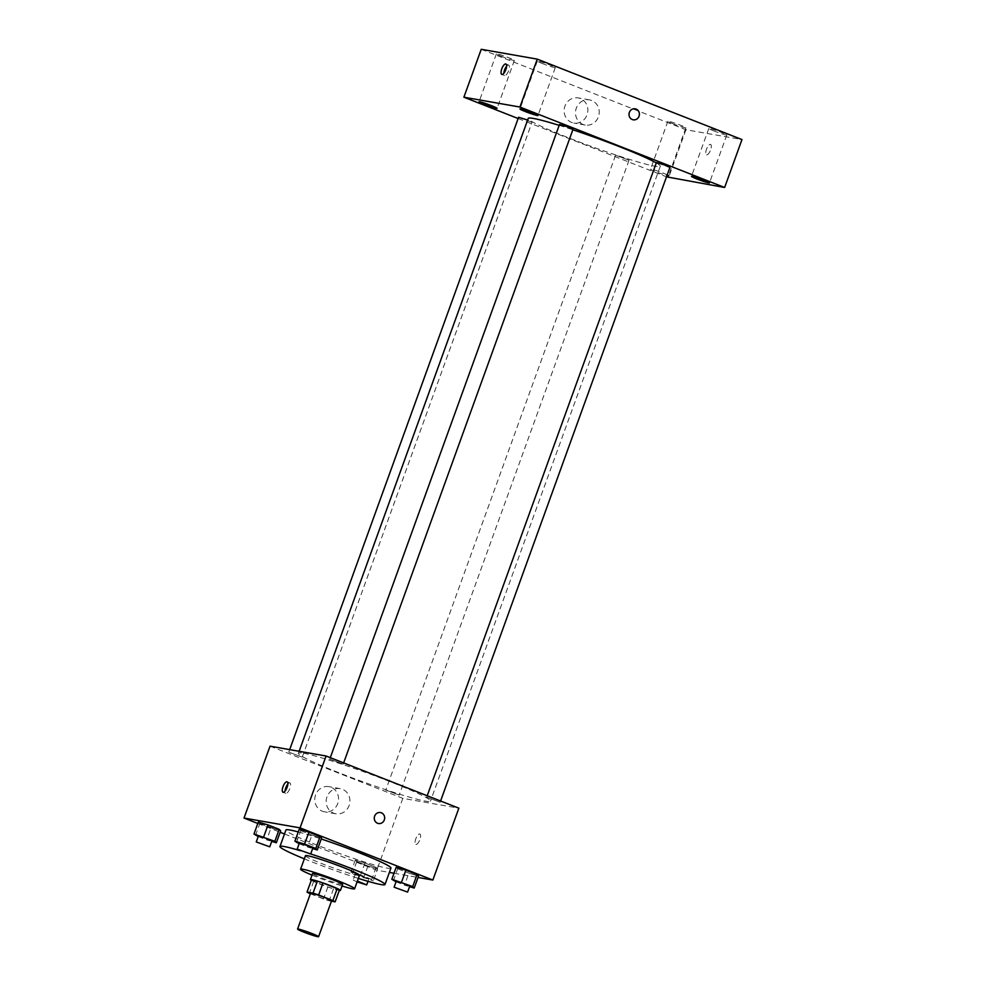 <?xml version="1.0" encoding="UTF-8"?>
<svg xmlns="http://www.w3.org/2000/svg" width="986" height="986" viewBox="0 0 986 986"><rect width="100%" height="100%" fill="white"/><g stroke="black" fill="none" stroke-linecap="round" stroke-linejoin="round"><path stroke-width="0.74" stroke-dasharray="4.93 3.7" d="M331.592 900.76A11.179 0.776 19.9 0 1 320.832 897.691A11.179 0.776 19.9 0 1 310.59 893.156M310.368 893.76L323.519 898.936A15.172 1.048 19.9 0 0 329.164 900.785L331.444 901.192M311.366 880.116A15.172 1.048 19.9 0 0 313.659 881.373L327.857 886.956A15.172 1.048 19.9 0 0 333.502 888.805L339.492 889.853M311.305 880.288A15.961 1.097 -160.1 0 0 325.047 886.02A15.961 1.097 -160.1 0 0 339.283 890.42M342.598 884.43A15.961 1.097 19.9 0 1 327.216 880.03A15.961 1.097 19.9 0 1 312.587 873.559M327.857 886.956L323.519 898.936M313.659 881.373L309.321 893.353M333.502 888.805L329.164 900.785M312.032 875.112A28.73 1.984 -160.1 0 0 342.043 885.983M305.463 855.737A28.73 1.984 -160.1 0 0 331.801 867.384A28.73 1.984 -160.1 0 0 359.483 875.297M310.689 853.95A55.857 3.845 -160.1 0 0 300.286 850.696M304.329 858.843A55.857 3.845 -160.1 0 0 358.362 878.403M390.949 868.062A55.857 3.845 19.9 0 1 337.126 852.668A55.857 3.845 19.9 0 1 285.915 830.039M298.253 831.95A55.857 3.845 19.9 0 1 321.251 838.987M393.34 880.745L397.678 868.765L396.175 867.286L397.678 868.765L408.857 873.165L418.532 876.073L408.857 873.165L404.519 885.145L409.572 886.66M377.626 868.9L376.122 867.421L364.943 863.021L355.268 860.112L356.772 861.591L367.951 865.991L377.626 868.9L376.122 867.421L364.943 863.021L355.268 860.112L356.772 861.591L367.951 865.991L377.626 868.9L373.287 880.88L371.784 879.401L360.605 875.001L350.93 872.092L352.433 873.571L373.287 880.88M284.498 833.959L376.8 870.219L389.371 872.425M394.018 873.239L418.039 877.454M257.814 823.47L280.172 832.258M296.416 842.66L300.755 830.68L299.251 829.201L300.755 830.68L311.933 835.08L321.609 837.989L311.933 835.08L307.595 847.048L312.636 848.576M255.497 835.487L259.836 823.507L258.332 822.028L259.836 823.507L280.69 830.816L271.014 827.895L266.676 839.875L271.729 841.391M303.589 753.267A70.228 4.844 19.9 0 1 378.365 777.153A70.228 4.844 19.9 0 1 430.488 801.088A70.228 4.844 19.9 0 1 362.799 781.738A70.228 4.844 19.9 0 1 298.413 753.279A70.228 4.844 19.9 0 1 303.589 753.267M270.041 746.18L402.818 798.352L458.86 808.187M386.241 790.193L399.207 795.086L386.241 790.193M427.16 797.366L440.126 802.259L427.16 797.366M330.224 759.282L343.19 764.175L330.224 759.282M301.753 756.989L288.787 752.108L301.753 756.989M402.818 798.352L376.8 870.219M315.606 794.864A12.769 11.857 99.9 0 0 324.468 811.798A12.769 11.857 99.9 0 0 338.346 801.261A12.769 11.857 99.9 0 0 328.88 786.643A12.769 11.857 99.9 0 0 315.606 794.864M415.932 844.447A5.583 2.034 -68.5 0 0 419.802 839.752A5.583 2.034 -68.5 0 0 419.876 834.008A5.583 2.034 -68.5 0 0 415.932 838.457A5.583 2.034 -68.5 0 0 415.796 844.398A5.583 2.034 -68.5 0 0 415.932 844.447A5.583 2.034 -68.5 0 0 419.802 839.752A5.583 2.034 -68.5 0 0 419.876 834.008A5.583 2.034 -68.5 0 0 415.932 838.457A5.583 2.034 -68.5 0 0 415.784 844.398A5.583 2.034 -68.5 0 0 415.932 844.447M287.838 784.055A5.583 2.034 111.5 0 1 289.736 782.884A5.583 2.034 111.5 0 1 289.884 782.921A5.583 2.034 111.5 0 1 289.736 788.874A5.583 2.034 111.5 0 1 285.804 793.323A5.583 2.034 111.5 0 1 285.065 791.105M326.982 796.861A12.769 11.857 99.9 0 0 335.844 813.795A12.769 11.857 99.9 0 0 349.722 803.257A12.769 11.857 99.9 0 0 340.256 788.64A12.769 11.857 99.9 0 0 326.982 796.861M378.501 823.532L378.501 823.532A5.583 5.189 -80.1 0 1 374.631 816.125A5.583 5.189 -80.1 0 1 380.436 812.526L380.436 812.526M559.173 125.358A70.228 4.844 19.9 0 1 572.841 129.77M656.294 162.912A70.228 4.844 19.9 0 1 660.3 166.252A70.228 4.844 19.9 0 1 592.611 146.902A70.228 4.844 19.9 0 1 528.225 118.443M518.587 117.272L531.553 122.153L527.646 120.046M669.925 167.423L656.429 162.542M573.002 129.339L559.506 124.446M616.053 155.357L629.019 160.25L616.053 155.357M518.131 118.53L666.524 176.839M667.239 174.855A9.577 0.666 -160.1 0 0 658.882 171.515A9.577 0.666 -160.1 0 0 651.253 169.198A9.577 0.666 -160.1 0 0 650.55 169.198A9.577 0.666 -160.1 0 0 656.787 172.131A9.577 0.666 -160.1 0 0 666.992 175.533M481.23 49.3L685.936 129.733L741.977 139.568M685.936 129.733L668.582 177.653M706.642 154.864A5.583 2.034 -68.5 0 0 710.512 150.18A5.583 2.034 -68.5 0 0 710.573 144.424A5.583 2.034 -68.5 0 0 706.642 148.886A5.583 2.034 -68.5 0 0 706.494 154.827A5.583 2.034 -68.5 0 0 706.642 154.864A5.583 2.034 -68.5 0 0 710.499 150.18A5.583 2.034 -68.5 0 0 710.573 144.424A5.583 2.034 -68.5 0 0 706.629 148.874A5.583 2.034 -68.5 0 0 706.481 154.827A5.583 2.034 -68.5 0 0 706.629 154.864M580.323 98.501A12.769 11.857 99.9 0 0 578.203 97.897A12.769 11.857 99.9 0 0 564.312 108.435A12.769 11.857 99.9 0 0 573.79 123.053A12.769 11.857 99.9 0 0 587.409 113.698A12.769 11.857 99.9 0 0 580.323 98.501M673.401 123.928A9.577 0.666 19.9 0 1 667.892 121.278A9.577 0.666 19.9 0 1 668.594 121.278A9.577 0.666 19.9 0 1 678.799 124.544A9.577 0.666 19.9 0 1 685.899 127.798A9.577 0.666 19.9 0 1 673.401 123.928M501.886 56.535A9.577 0.666 19.9 0 1 496.389 53.885A9.577 0.666 19.9 0 1 497.092 53.885A9.577 0.666 19.9 0 1 507.285 57.151A9.577 0.666 19.9 0 1 514.396 60.405A9.577 0.666 19.9 0 1 501.886 56.535M542.805 63.708A9.577 0.666 19.9 0 1 537.308 61.07A9.577 0.666 19.9 0 1 538.011 61.07A9.577 0.666 19.9 0 1 548.204 64.324A9.577 0.666 19.9 0 1 555.315 67.59A9.577 0.666 19.9 0 1 542.805 63.708M714.308 131.101A9.577 0.666 19.9 0 1 708.811 128.463A9.577 0.666 19.9 0 1 709.513 128.463A9.577 0.666 19.9 0 1 719.706 131.717A9.577 0.666 19.9 0 1 726.818 134.983A9.577 0.666 19.9 0 1 714.308 131.101M591.699 100.498A12.769 11.857 99.9 0 0 589.579 99.894A12.769 11.857 99.9 0 0 575.688 110.432A12.769 11.857 99.9 0 0 585.166 125.049A12.769 11.857 99.9 0 0 598.785 115.682A12.769 11.857 99.9 0 0 591.699 100.498M633.246 119.824L633.246 119.824A5.583 5.189 -80.1 0 1 629.093 113.427A5.583 5.189 -80.1 0 1 635.169 108.817L635.169 108.817M506.607 66.21A5.583 2.034 111.5 0 1 508.517 65.039A5.583 2.034 111.5 0 1 508.665 65.088A5.583 2.034 111.5 0 1 508.517 71.029A5.583 2.034 111.5 0 1 504.573 75.478A5.583 2.034 111.5 0 1 503.846 73.26M258.209 836.547L266.676 839.875M271.926 840.836L258.431 835.955M259.836 823.507L271.014 827.895M355.884 874.04L368.85 878.933L355.884 874.04M376.122 867.421L371.784 879.401M364.943 863.021L360.605 875.001M355.268 860.112L350.93 872.092M356.772 861.591L352.433 873.571M367.951 865.991L363.612 877.959M357.092 881.928L353.185 880.03L357.4 881.077M299.128 843.72L307.595 847.048M312.845 848.022L299.35 843.129M300.755 830.68L311.933 835.08M396.064 881.817L404.519 885.145M409.769 886.106L396.273 881.213M397.678 868.765L408.857 873.165M289.884 782.921L287.099 781.824M285.804 793.323L283.007 792.226M340.256 788.64L328.88 786.643M335.844 813.795L324.468 811.798M299.14 751.283L298.413 753.279M660.3 166.252L430.488 801.088M302.283 756.989L532.083 122.153M288.787 752.108L289.674 749.619M427.209 795.751L426.63 797.378M440.582 801.002L440.126 802.259M330.285 757.655L329.694 759.282M343.646 762.917L343.19 764.175M615.523 155.357L385.711 790.193M629.019 160.25L399.207 795.086M708.811 128.463L691.469 176.371M726.818 134.983L709.476 182.891M537.308 61.07L519.955 108.978M555.315 67.59L537.974 115.498M496.389 53.885L479.048 101.804M514.396 60.405L497.055 108.324M667.892 121.278L650.55 169.198M685.899 127.798L668.557 175.718M589.579 99.894L578.203 97.897M585.166 125.049L573.79 123.053M508.665 65.088L505.88 63.991M504.573 75.478L501.788 74.394M355.354 874.04L353.185 880.03M368.85 878.933L367.988 881.324"/><path stroke-width="1.48" d="M298.401 929.095A11.179 0.776 19.9 0 1 310.294 932.892A11.179 0.776 19.9 0 1 318.589 936.7A11.179 0.776 19.9 0 1 307.817 933.619A11.179 0.776 19.9 0 1 297.575 929.095A11.179 0.776 19.9 0 1 298.401 929.095M297.575 929.095L310.59 893.156A11.179 0.776 19.9 0 1 311.416 893.156A11.179 0.776 19.9 0 1 323.309 896.964A11.179 0.776 19.9 0 1 331.592 900.76L318.589 936.7M307.028 892.083L311.366 880.116L317.356 881.164L313.018 893.143L307.028 892.083A15.172 1.048 19.9 0 0 309.321 893.353L310.368 893.76M331.444 901.192L335.154 901.833A15.172 1.048 19.9 0 0 332.861 900.575L318.663 894.992A15.172 1.048 19.9 0 0 313.018 893.143M332.861 900.575L337.2 888.596L323.001 883.012L318.663 894.992M317.356 881.164A15.172 1.048 19.9 0 1 323.001 883.012M337.2 888.596A15.172 1.048 19.9 0 1 339.492 889.853L335.154 901.833M339.283 890.42A15.961 1.097 -160.1 0 0 340.441 890.42A15.961 1.097 -160.1 0 0 331.271 886.007A15.961 1.097 -160.1 0 0 310.417 879.549A15.961 1.097 -160.1 0 0 311.305 880.288M310.417 879.549L312.587 873.559A15.961 1.097 19.9 0 1 313.77 873.559A15.961 1.097 19.9 0 1 333.428 880.017A15.961 1.097 19.9 0 1 342.598 884.43L340.441 890.42M342.043 885.983A28.73 1.984 -160.1 0 0 354.615 888.78A28.73 1.984 -160.1 0 0 338.099 880.843A28.73 1.984 -160.1 0 0 300.582 869.221A28.73 1.984 -160.1 0 0 312.032 875.112M354.615 888.78L359.483 875.297A28.73 1.984 -160.1 0 0 342.98 867.36A28.73 1.984 -160.1 0 0 305.463 855.737L300.582 869.221M358.362 878.403A55.857 3.845 -160.1 0 0 384.996 884.528A55.857 3.845 -160.1 0 0 352.902 869.11A55.857 3.845 -160.1 0 0 310.689 853.95M300.286 850.696A55.857 3.845 -160.1 0 0 279.962 846.506A55.857 3.845 -160.1 0 0 304.329 858.843M321.251 838.987A55.857 3.845 19.9 0 1 358.867 852.631A55.857 3.845 19.9 0 1 390.949 868.062L384.996 884.528M279.962 846.506L285.915 830.039A55.857 3.845 19.9 0 1 290.032 830.027A55.857 3.845 19.9 0 1 298.253 831.95M409.572 886.66L414.206 888.053L418.532 876.073L417.029 874.594L405.85 870.207L396.175 867.286L391.836 879.265L396.064 881.817M389.371 872.425L394.018 873.239M418.039 877.454L432.854 880.054L300.064 827.883L244.023 818.047L257.814 823.47M280.172 832.258L284.498 833.959M312.636 848.576L317.27 849.969L321.609 837.989L320.105 836.51L308.926 832.11L299.251 829.201L294.913 841.181L299.128 843.72M271.729 841.391L276.351 842.783L280.69 830.816L279.186 829.337L268.007 824.937L258.332 822.028L253.994 834.008L258.209 836.547M432.854 880.054L458.86 808.187L326.083 756.015L300.064 827.883M374.631 816.125A5.583 5.189 -80.1 0 1 384.577 818.935A5.583 5.189 -80.1 0 1 378.501 823.532A5.583 5.189 -80.1 0 1 374.631 816.125M326.083 756.015L270.041 746.18L244.023 818.047M286.951 781.787A5.583 2.034 111.5 0 1 287.099 781.824A5.583 2.034 111.5 0 1 286.951 787.777A5.583 2.034 111.5 0 1 283.007 792.226A5.583 2.034 111.5 0 1 283.081 786.471A5.583 2.034 111.5 0 1 286.951 781.787M285.065 791.105A5.583 2.034 111.5 0 1 287.838 784.055M380.436 812.526A5.583 5.189 -80.1 0 1 384.577 818.922A5.583 5.189 -80.1 0 1 378.501 823.532M299.14 751.283L528.225 118.443A70.228 4.844 19.9 0 1 533.401 118.431A70.228 4.844 19.9 0 1 559.173 125.358M572.841 129.77A70.228 4.844 19.9 0 1 656.294 162.912M527.646 120.046L518.587 117.272L289.674 749.619M427.209 795.751L656.429 162.542L664.601 164.982L669.925 167.423L440.582 801.002M330.285 757.655L559.506 124.446L567.677 126.886L573.002 129.339L343.646 762.917M666.524 176.839L724.636 187.476L519.93 107.043L463.888 97.207L518.131 118.53M692.172 176.371A9.577 0.666 -160.1 0 0 691.469 176.371A9.577 0.666 -160.1 0 0 700.245 180.253A9.577 0.666 -160.1 0 0 709.476 182.891A9.577 0.666 -160.1 0 0 702.365 179.625A9.577 0.666 -160.1 0 0 692.172 176.371M520.67 108.978A9.577 0.666 -160.1 0 0 519.955 108.978A9.577 0.666 -160.1 0 0 528.742 112.86A9.577 0.666 -160.1 0 0 537.974 115.498A9.577 0.666 -160.1 0 0 530.862 112.231A9.577 0.666 -160.1 0 0 520.67 108.978M479.751 101.804A9.577 0.666 -160.1 0 0 479.048 101.804A9.577 0.666 -160.1 0 0 487.823 105.687A9.577 0.666 -160.1 0 0 497.055 108.324A9.577 0.666 -160.1 0 0 489.943 105.058A9.577 0.666 -160.1 0 0 479.751 101.804M666.992 175.533A9.577 0.666 -160.1 0 0 668.557 175.718A9.577 0.666 -160.1 0 0 667.239 174.855M519.93 107.043L537.271 59.135L741.977 139.568L724.636 187.476M537.271 59.135L481.23 49.3L463.888 97.207M505.732 63.942A5.583 2.034 111.5 0 1 505.88 63.991A5.583 2.034 111.5 0 1 505.732 69.932A5.583 2.034 111.5 0 1 501.788 74.394A5.583 2.034 111.5 0 1 501.862 68.638A5.583 2.034 111.5 0 1 505.732 63.942M635.169 108.817A5.583 5.189 -80.1 0 1 639.199 115.732A5.583 5.189 -80.1 0 1 629.093 113.427A5.583 5.189 -80.1 0 1 636.106 109.089A5.583 5.189 -80.1 0 1 633.246 119.824M503.846 73.26A5.583 2.034 111.5 0 1 506.607 66.21M276.351 842.783L274.86 841.304L253.994 834.008M256.261 841.945L258.431 835.955L266.602 838.396L271.926 840.836L269.757 846.826L256.261 841.945L269.757 846.826M280.69 830.816L279.186 829.337L274.86 841.304M279.186 829.337L268.007 824.937L263.669 836.917M268.007 824.937L258.332 822.028M357.4 881.077L366.681 884.91L357.092 881.928M317.27 849.969L315.766 848.49L304.588 844.09L294.913 841.181M297.18 849.119L299.35 843.129L307.509 845.569L312.845 848.022L310.676 853.999L297.18 849.119L310.676 853.999M321.609 837.989L320.105 836.51L315.766 848.49M320.105 836.51L308.926 832.11L304.588 844.09M308.926 832.11L299.251 829.201M414.206 888.053L412.703 886.574L391.836 879.265M394.104 887.203L396.273 881.213L404.445 883.653L409.769 886.106L407.6 892.096L394.104 887.203L407.6 892.096M418.532 876.073L417.029 874.594L412.703 886.574M417.029 874.594L405.85 870.207L401.524 882.187M405.85 870.207L396.175 867.286M367.988 881.324L366.681 884.91"/></g></svg>
